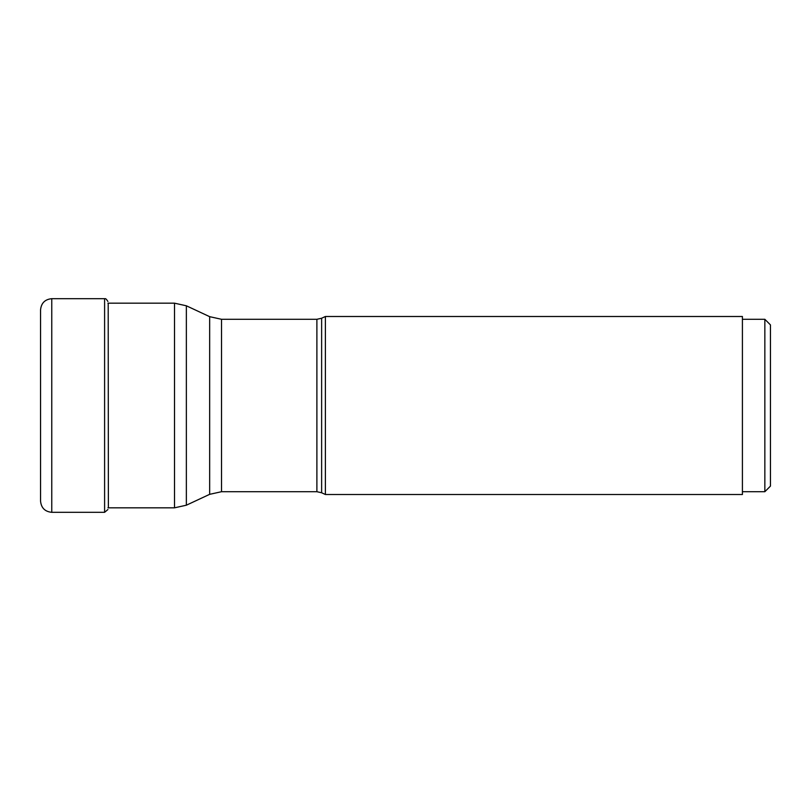 <?xml version="1.0" encoding="UTF-8"?>
<svg xmlns="http://www.w3.org/2000/svg" width="811" height="811" viewBox="0 0 811 811"><rect width="100%" height="100%" fill="white"/><g stroke="black" fill="none" stroke-linecap="round" stroke-linejoin="round"><path stroke-width="1.22" d="M40.55 501.097L40.55 309.903C41.219 303.091 44.95 299.35 51.762 298.681L51.762 512.319C44.95 511.65 41.219 507.909 40.55 501.097M742.41 491.709L764.844 491.709L764.844 319.291L742.41 319.291M764.844 319.291L770.45 324.897L770.45 486.103L770.45 324.897M764.844 491.709L770.45 486.103M325.393 405.5L325.393 494.507L742.41 494.507L742.41 316.493L325.393 316.493L325.393 405.5M108.38 506.774L108.198 303.172M107.914 509.531L104.599 512.319L104.599 298.681C105.095 299.36 104.994 296.948 107.914 301.469M321.632 492.764L316.888 491.709L316.888 319.291L321.632 318.236L321.632 492.764L325.393 494.507M316.888 319.291L221.515 319.291L221.515 491.709L209.664 494.335L209.664 316.665L186.358 305.798L186.358 505.202L209.664 494.335M186.358 505.202L174.507 507.828L174.507 303.172L107.914 303.172M104.599 298.681L51.762 298.681M104.599 512.319L51.762 512.319M321.632 318.236L325.393 316.493M316.888 491.709L221.515 491.709M221.515 319.291L209.664 316.665M174.507 303.172L186.358 305.798M174.507 507.828L107.914 507.828"/></g></svg>
